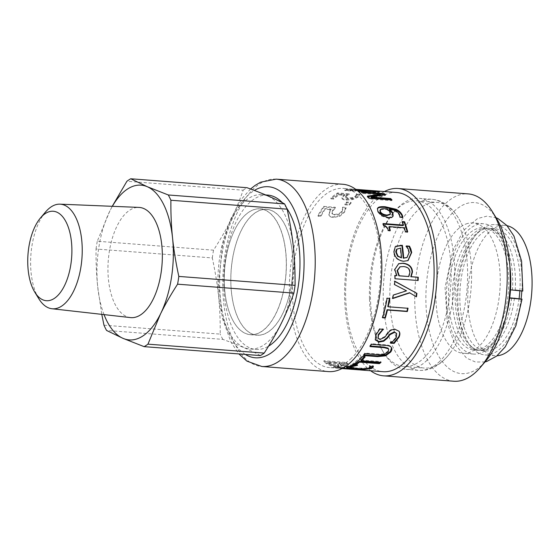 <?xml version="1.0" encoding="UTF-8"?>
<svg xmlns="http://www.w3.org/2000/svg" width="560" height="560" viewBox="0 0 560 560"><rect width="100%" height="100%" fill="white"/><g stroke="black" fill="none" stroke-linecap="round" stroke-linejoin="round"><path stroke-width="0.42" stroke-dasharray="2.8 2.1" d="M342.783 184.261A93.947 45.815 -85.6 0 0 289.905 274.421A93.947 45.815 -85.6 0 0 328.391 371.595M267.799 195.097A77.399 37.744 -85.6 0 0 228.452 243.467A77.399 37.744 -85.6 0 0 233.359 329.98A77.399 37.744 -85.6 0 0 255.948 349.44A77.399 37.744 -85.6 0 0 268.597 346.136M286.671 208.089A77.399 37.744 -85.6 0 0 282.443 202.776M496.832 218.96A85.778 41.832 -85.6 0 0 442.393 226.849A85.778 41.832 -85.6 0 0 430.773 336.826A85.778 41.832 -85.6 0 0 481.341 365.61A85.778 41.832 -85.6 0 0 485.94 360.829M453.782 381.227A93.947 45.815 94.4 0 1 415.296 284.053A93.947 45.815 94.4 0 1 468.174 193.893M384.384 191.555A93.947 45.815 -85.6 0 0 345.142 278.663A93.947 45.815 -85.6 0 0 370.615 370.741M465.962 224.014A65.352 31.871 94.4 0 1 473.095 222.943A65.352 31.871 94.4 0 1 500.227 283.304A65.352 31.871 94.4 0 1 470.218 352.198A65.352 31.871 94.4 0 1 463.085 353.269A65.352 31.871 94.4 0 1 435.953 292.908A65.352 31.871 94.4 0 1 465.962 224.014M344.932 204.785L349.244 205.121L351.099 203.021L346.787 202.685L344.932 204.785L344.764 204.099L349.076 204.428A89.859 43.82 94.4 0 1 350.945 202.307L346.633 201.978A89.859 43.82 -85.6 0 0 344.764 204.099M349.244 205.121L349.076 204.428M346.787 202.685L346.633 201.978M351.099 203.021L350.945 202.307M346.493 190.232L344.848 190.603L370.559 191.723L356.279 190.218L379.246 192.465L359.786 191.898L358.141 191.212L374.381 191.898L351.54 189.861L367.927 191.352L346.493 190.232L346.507 189.42A89.859 43.82 -85.6 0 0 344.841 189.798L370.587 190.911A89.859 43.82 94.4 0 1 372.477 190.771L357.756 189.511M357.693 190.323L351.54 189.861L351.596 189.049L367.955 190.533L346.507 189.42M344.848 190.603L344.841 189.798M367.927 191.352L367.955 190.533M353.227 190.001L353.304 189.189A89.859 43.82 -85.6 0 0 352.282 189.091A89.859 43.82 -85.6 0 0 351.596 189.049M355.852 189.406L353.304 189.189M374.381 191.898L374.43 191.471M358.141 191.212L358.26 190.414M359.786 191.898L359.919 191.1M379.246 192.465L379.351 191.66M377.433 192.01L377.482 191.583M356.279 190.218L356.342 189.441M372.435 191.583L372.477 190.771M370.559 191.723L370.587 190.911M403.158 225.603L401.947 222.096L402.486 222.138M389.802 230.44L389.921 230.923L387.856 230.762C387.268 227.941 385.812 226.408 383.502 226.163L382.844 224.049L383.362 224.084M407.204 231.777L407.33 232.26L405.027 232.085L403.97 228.242L388.864 227.087M401.947 222.096L402.283 221.564M382.844 224.049L383.187 223.545M383.502 226.163L383.852 225.68M387.856 230.762L388.22 230.321M389.921 230.923L390.285 230.482M403.97 228.242L404.32 227.766M405.027 232.085L405.391 231.644M407.33 232.26L407.694 231.819M401.086 258.055A89.04 43.421 -85.6 0 0 400.169 248.374L400.561 248.087M400.169 248.374L396.9 249.144M406.819 257.593L408.814 252.588L407.645 248.815L406.035 246.414L406.581 246.288M407.834 260.708L403.228 261.401C397.509 260.617 394.296 257.53 393.596 252.126L394.877 247.03L395.598 246.414M406.014 246.246L406.399 245.931M406.035 246.414L406.427 246.106M407.645 248.815L408.037 248.528M394.877 247.03L395.269 246.729M408.478 276.563L409.521 272.412C409.5 268.989 407.379 267.078 403.172 266.672L399.973 266.854M396.494 275.646L394.38 269.619L398.538 263.739M417.718 280.49L394.569 278.74L394.723 275.506L395.122 275.541M394.723 275.506L395.122 275.478M394.569 278.74L394.968 278.74M417.718 280.518L418.117 280.518M387.814 306.516L407.645 308.266M382.739 317.457L382.305 317.422L386.75 298.032L389.389 298.382M407.694 308.042L408.058 308.294M389.417 298.235L389.795 298.417M386.75 298.032L387.128 298.207M382.305 317.422L382.641 317.779M370.461 346.024L369.88 345.982L371.259 343.707L385.322 344.792C388.458 344.967 390.418 345.695 391.202 346.962L391.566 347.816M364.084 354.886L363.37 354.837L364.889 353.024L378.952 354.109L383.985 353.85L387.884 351.232L388.542 348.81M391.202 346.962L391.433 347.571M371.259 343.707L371.49 344.302M369.88 345.982L370.104 346.598M364.889 353.024L365.064 353.71M363.37 354.837L363.531 355.53M349.643 366.793L355.817 367.962L363.797 368.221L368.795 367.521L370.111 366.373L369.754 365.47L373.338 365.743L372.953 366.709M346.878 367.269L346.479 366.898L348.054 365.925L350.847 365.015L353.829 364.245L357.441 364.525L354.018 365.19M368.704 368.368L364.35 368.662L349.832 367.843M373.338 365.743L373.401 366.527M369.754 365.47L369.817 366.254M369.635 365.533L369.698 366.317M350.126 367.185L350.133 367.99M357.308 364.595L357.364 365.295M357.441 364.525L357.504 365.309M353.829 364.245L353.892 365.029M350.847 365.015L350.896 365.806M332.115 364.546L329.511 363.307A89.04 43.421 94.4 0 1 328.006 362.194L336.483 362.845A89.04 43.421 -85.6 0 0 337.806 363.839L338.73 365.092L332.115 364.546L331.961 365.33L329.336 364.084A89.859 43.82 94.4 0 1 327.824 362.957L336.301 363.608A89.859 43.82 -85.6 0 0 337.638 364.609L338.576 365.876L331.961 365.33M338.73 365.092L338.576 365.876L338.73 365.092M328.006 362.194L327.824 362.957M336.483 362.845L336.301 363.608M341.418 365.225L355.46 367.976L340.718 364.315L338.989 363.041L347.956 363.727L346.479 362.488L323.939 360.752L326.83 363.055L330.974 364.959L337.253 365.995C340.494 366.254 341.887 366.002 341.418 365.225L341.264 366.009L355.348 368.781A89.859 43.82 94.4 0 1 353.255 367.92L340.55 365.085A89.859 43.82 94.4 0 1 338.807 363.804L347.774 364.49A89.859 43.82 94.4 0 1 346.283 363.237L323.743 361.508A89.859 43.82 -85.6 0 0 326.662 363.825L330.834 365.75L337.127 366.793C340.368 367.052 341.747 366.793 341.264 366.009L341.418 365.225M355.46 367.976L355.348 368.781M323.939 360.752L323.743 361.508M346.479 362.488L346.283 363.237M347.956 363.727L347.774 364.49M338.989 363.041L338.807 363.804M340.718 364.315L340.55 365.085M353.388 367.122L353.255 367.92M364.196 369.208L333.886 366.569L338.583 367.465L364.196 369.208L364.161 370.027M356.426 368.298L356.321 369.103L333.781 367.374A89.859 43.82 -85.6 0 0 338.52 368.277A89.859 43.82 -85.6 0 0 341.621 368.291L342.398 368.354M359.73 369.866A89.859 43.82 94.4 0 1 356.321 369.103M361.529 369.005L361.494 369.817M355.39 368.529L355.299 369.341A89.859 43.82 -85.6 0 0 358.393 369.803M347.018 367.885L346.927 368.697L355.299 369.341M348.698 369.019A89.859 43.82 94.4 0 1 346.927 368.697M352.744 368.389L352.709 369.201M350.077 368.179L350.042 368.998M344.351 367.682L344.26 368.494A89.859 43.82 -85.6 0 0 347.361 368.956M338.177 367.206L338.086 368.018L344.26 368.494M342.055 368.536A89.859 43.82 94.4 0 1 341.187 368.487A89.859 43.82 94.4 0 1 338.086 368.018M344.323 367.682L344.288 368.494M341.656 367.479L341.621 368.291M333.886 366.569L333.781 367.374M361.018 360.052L380.898 361.585L380.093 362.257M353.808 364.07L352.604 363.972L362.334 355.985L365.001 356.188L364.392 356.839M380.898 361.585L381.017 362.327M365.001 356.188L365.155 356.895M362.334 355.985L362.488 356.692M352.604 363.972L352.667 364.756M399.126 331.457L395.248 329.399M377.881 337.834L379.827 338.926L384.559 336.686L387.583 332.668C389.704 329.938 392.154 328.699 394.94 328.944M375.242 339.647L375.529 334.621L379.568 328.615L383.152 328.895L382.781 329.301M391.02 342.608L390.194 342.356C393.036 340.767 394.989 338.884 396.053 336.707L396.368 333.011M383.152 328.895L383.453 329.35M379.568 328.615L379.876 329.077M390.194 342.356L390.446 342.93M390.096 342.531L390.348 343.105M392.826 298.221L392.392 298.361L392.924 294.945L406.147 290.717L394.149 284.55L394.415 281.19L394.8 281.4M416.087 296.604L409.493 292.74M394.415 281.19L394.814 281.211M394.149 284.55L394.548 284.599M406.147 290.717L406.539 290.815M392.924 294.945L393.309 295.092M392.392 298.361L392.77 298.536M416.08 296.681L416.465 296.828M390.089 214.739L389.816 212.618L387.016 209.601L385.567 209.454C382.599 209.237 380.821 209.461 380.24 210.119L380.527 209.489M387.016 209.601L387.303 208.957M380.24 210.119L379.848 210.616M392.966 216.251L392.812 216.58C392.154 217.805 390.516 218.323 387.891 218.134L381.507 215.978L377.566 211.897L377.363 208.775M392.917 216.391L393.12 216.013M402.479 217.119L402.57 217.721L399.665 217.497L399.217 215.208C397.635 212.177 394.296 210.371 389.2 209.776M399.616 217.385L399.931 216.804M399.665 217.497L399.98 216.923M402.57 217.721L402.885 217.147M381.507 215.978L381.822 215.397M380.499 194.81L362.649 193.438L361.2 192.598L380.639 194.096M390.992 199.843L391.776 200.655L369.236 198.926L367.199 196.91L368.025 196.749M384.454 194.733L385.483 195.356L371.014 197.813M361.2 192.598L361.34 191.814M362.649 193.438L362.81 192.661M367.199 196.91L367.402 196.161M369.236 198.926L369.453 198.191M391.776 200.655L391.993 199.92M385.483 195.356L385.644 194.572M342.069 198.555C342.272 199.36 343.672 199.878 346.276 200.102L352.758 199.549L357.952 197.295L359.912 195.076L356.636 195.062L356.531 194.124L355.215 196.357L352.072 197.638L347.774 197.883L345.128 196.819L345.331 197.799L346.283 196.175L349.279 194.607L337.659 193.711L330.967 198.856L333.613 199.059L338.716 194.936L344.722 195.398L343.476 196.175L342.069 198.555L341.943 197.813C342.139 198.625 343.539 199.143 346.143 199.367L352.639 198.807L357.861 196.532L359.849 194.299L356.65 194.047A89.859 43.82 -85.6 0 0 356.531 194.124L356.461 195.818L355.313 197.12L352.184 198.387L347.893 198.625L345.331 197.799L345.219 197.05L346.192 195.412L349.209 193.823L337.589 192.934A89.859 43.82 -85.6 0 0 330.834 198.121L333.48 198.324A89.859 43.82 94.4 0 1 338.625 194.166L344.638 194.628L343.385 195.412L341.859 197.519L342.069 198.555M344.722 195.398L344.638 194.628M338.716 194.936L338.625 194.166M333.613 199.059L333.48 198.324M330.967 198.856L330.834 198.121M337.659 193.711L337.589 192.934M349.279 194.607L349.209 193.823M352.184 198.387L352.072 197.638M356.461 195.818L356.384 195.041M356.713 194.831L356.65 194.047M359.912 195.076L359.849 194.299M329.028 215.215L328.783 214.627C329.112 215.915 330.582 216.671 333.193 216.909L339.507 215.719L344.274 211.652L345.856 207.417L342.664 207.172A89.859 43.82 -85.6 0 0 342.552 207.319L342.769 209.72L341.859 212.114L338.982 214.438L334.789 215.047L332.115 213.808L331.828 213.08L332.57 210.357L335.279 207.263L323.659 206.374A89.859 43.82 -85.6 0 0 317.87 215.621L320.516 215.824A89.859 43.82 94.4 0 1 324.898 208.593L330.904 209.055L329.798 210.525L329.028 215.215C329.364 216.489 330.834 217.245 333.445 217.483L339.745 216.307L344.498 212.275L346.052 208.082L342.748 207.977L342.552 207.319L342.566 209.069L341.635 211.491L338.751 213.836L334.551 214.452L331.884 213.206L332.115 213.808L332.787 210.987L335.475 207.921L323.862 207.032L318.115 216.195L320.768 216.398L325.108 209.237L331.114 209.699L330.015 211.155L329.028 215.215M331.114 209.699L330.904 209.055M325.108 209.237L324.898 208.593M320.768 216.398L320.516 215.824M318.115 216.195L317.87 215.621M323.862 207.032L323.659 206.374M335.475 207.921L335.279 207.263M338.982 214.438L338.751 213.836M342.769 209.72L342.566 209.069M342.853 207.837L342.664 207.172M346.052 208.082L345.856 207.417M350.427 359.191A89.859 43.82 -85.6 0 0 380.625 260.162A89.859 43.82 -85.6 0 0 343.42 188.405A89.859 43.82 -85.6 0 0 292.845 274.645A89.859 43.82 -85.6 0 0 329.658 367.598A89.859 43.82 -85.6 0 0 350.427 359.191M396.753 192.5A89.859 43.82 -85.6 0 0 346.178 278.74A89.859 43.82 -85.6 0 0 382.991 371.693M112.231 206.311L109.809 211.078L97.279 241.241L213.542 250.173C227.689 227.99 235.172 212.849 243.173 190.197L126.91 181.265M103.971 325.185L220.234 334.11C220.346 305.879 218.344 286.643 212.303 257.936L96.04 249.004C95.907 262.353 96.46 274.988 97.72 286.916L101.78 314.363M260.386 355.579C250.943 350.413 238.42 345.016 222.824 339.381L106.561 330.449M284.543 214.109A77.399 37.744 94.4 0 1 289.45 300.622A77.399 37.744 94.4 0 1 250.103 348.992A77.399 37.744 94.4 0 1 218.393 268.926A77.399 37.744 94.4 0 1 261.954 194.642A77.399 37.744 94.4 0 1 284.543 214.109M222.824 339.381A87.409 42.63 94.4 0 1 220.234 334.11M212.303 257.936A87.409 42.63 94.4 0 1 213.542 250.173M243.173 190.197A87.409 42.63 94.4 0 1 247.002 187.698M96.04 249.004A87.409 42.63 94.4 0 1 97.279 241.241M104.034 314.615A77.609 37.849 94.4 0 1 97.72 286.916A77.609 37.849 94.4 0 1 109.809 211.078A77.609 37.849 94.4 0 1 112.35 206.318M45.507 212.016A52.451 25.578 -85.6 0 0 38.843 298.774M130.445 317.59A55.265 26.95 94.4 0 1 108.276 260.47A55.265 26.95 94.4 0 1 138.908 207.403M514.416 298.207A61.271 29.876 94.4 0 1 487.291 349.517A61.271 29.876 94.4 0 1 480.606 350.518A61.271 29.876 94.4 0 1 476.252 349.503A61.271 29.876 94.4 0 1 455.504 287.14A61.271 29.876 94.4 0 1 485.527 228.676A61.271 29.876 94.4 0 1 489.986 228.34A61.271 29.876 94.4 0 1 515.2 290.08L512.47 289.87A61.271 29.876 -85.6 0 0 491.617 229.138A61.271 29.876 -85.6 0 0 487.256 228.13A61.271 29.876 -85.6 0 0 452.774 286.93A61.271 29.876 -85.6 0 0 477.876 350.308A61.271 29.876 -85.6 0 0 482.335 349.972A61.271 29.876 -85.6 0 0 484.561 349.307A61.271 29.876 -85.6 0 0 511.686 297.997M512.47 289.87C510.454 289.758 510.083 289.807 511.371 290.024M522.802 291.025L515.2 290.08M507.08 225.708A65.352 31.871 -85.6 0 0 504.938 225.393A65.352 31.871 -85.6 0 0 468.153 288.113A65.352 31.871 -85.6 0 0 494.928 355.712A65.352 31.871 -85.6 0 0 497.098 355.726M521.836 291.046A65.352 31.871 -85.6 0 0 494.984 224.63A65.352 31.871 -85.6 0 0 458.199 287.35A65.352 31.871 -85.6 0 0 484.974 354.949A65.352 31.871 -85.6 0 0 492.1 353.885A65.352 31.871 -85.6 0 0 521.066 298.942M519.848 290.927A61.271 29.876 -85.6 0 0 494.669 228.697A61.271 29.876 -85.6 0 0 460.187 287.497A61.271 29.876 -85.6 0 0 485.282 350.875A61.271 29.876 -85.6 0 0 491.967 349.874A61.271 29.876 -85.6 0 0 519.085 298.683M480.592 348.999A61.271 29.876 -85.6 0 0 508.725 284.41A61.271 29.876 -85.6 0 0 483.294 227.822A61.271 29.876 -85.6 0 0 448.805 286.622A61.271 29.876 -85.6 0 0 473.907 350A61.271 29.876 -85.6 0 0 480.592 348.999M509.936 266.756A65.352 31.871 -85.6 0 0 483.602 223.755A65.352 31.871 -85.6 0 0 446.824 286.475A65.352 31.871 -85.6 0 0 473.592 354.074A65.352 31.871 -85.6 0 0 480.725 353.01A65.352 31.871 -85.6 0 0 506.184 315.595M389.907 300.475A83.076 40.516 94.4 0 1 437.066 202.405A83.076 40.516 94.4 0 1 460.74 222.166A83.076 40.516 94.4 0 1 450.758 352.149A83.076 40.516 94.4 0 1 424.347 368.067A83.076 40.516 94.4 0 1 389.907 300.475M369.474 298.907A83.076 40.516 -85.6 0 0 382.431 350.637A83.076 40.516 -85.6 0 0 403.914 366.499A83.076 40.516 -85.6 0 0 423.108 358.729A83.076 40.516 -85.6 0 0 451.031 267.169A83.076 40.516 -85.6 0 0 416.633 200.837A83.076 40.516 -85.6 0 0 392.987 213.234A83.076 40.516 -85.6 0 0 369.474 298.907M425.88 361.347A85.778 41.832 -85.6 0 0 454.706 266.819A85.778 41.832 -85.6 0 0 419.195 198.324A85.778 41.832 -85.6 0 0 394.772 211.12A85.778 41.832 -85.6 0 0 383.88 352.996A85.778 41.832 -85.6 0 0 406.056 369.369A85.778 41.832 -85.6 0 0 425.88 361.347M285.138 225.19A63.14 30.793 94.4 0 1 289.135 295.764A63.14 30.793 94.4 0 1 257.04 335.223A63.14 30.793 94.4 0 1 238.616 319.347A63.14 30.793 94.4 0 1 234.612 248.773A63.14 30.793 94.4 0 1 266.707 209.314A63.14 30.793 94.4 0 1 285.138 225.19M278.579 224.686A63.14 30.793 94.4 0 1 282.583 295.26A63.14 30.793 94.4 0 1 250.481 334.719A63.14 30.793 94.4 0 1 224.392 285.397A63.14 30.793 94.4 0 1 226.835 253.568A63.14 30.793 94.4 0 1 260.155 208.81A63.14 30.793 94.4 0 1 278.579 224.686M278.495 224.756A63.042 30.744 -85.6 0 0 260.099 208.901A63.042 30.744 -85.6 0 0 226.828 253.596A63.042 30.744 -85.6 0 0 224.301 283.325A63.042 30.744 -85.6 0 0 224.392 285.369A63.042 30.744 -85.6 0 0 250.439 334.621A63.042 30.744 -85.6 0 0 286.237 260.197A63.042 30.744 -85.6 0 0 278.495 224.756M292.838 260.701A63.042 30.744 94.4 0 1 257.047 335.125A63.042 30.744 94.4 0 1 231.217 269.913A63.042 30.744 94.4 0 1 266.7 209.412A63.042 30.744 94.4 0 1 292.838 260.701M276.178 179.144A93.947 45.815 -85.6 0 0 223.307 269.304A93.947 45.815 -85.6 0 0 261.793 366.485M245.322 354.424A85.778 41.832 94.4 0 1 219.919 272.846A85.778 41.832 94.4 0 1 254.366 190.442M408.814 252.588L409.213 252.336M393.596 252.126L393.995 251.874M403.228 261.401L403.634 261.233M403.172 266.672L403.571 266.553M409.521 272.412L409.927 272.342M394.38 269.619L394.779 269.528M385.322 344.792L385.56 345.387M387.884 351.232L388.087 351.883M383.985 353.85L384.167 354.522M378.952 354.109L379.127 354.788M368.795 367.521L368.823 368.319M363.797 368.221L363.797 369.026M355.817 367.962L355.81 368.774M348.054 365.925L348.082 366.723M354.067 368.242L354.053 368.62M335.853 365.197L335.706 365.981M329.511 363.307L329.336 364.084M337.806 363.839L337.638 364.609M337.253 365.995L337.127 366.793M330.974 364.959L330.834 365.75M326.83 363.055L326.662 363.825M387.583 332.668L387.877 333.158M384.559 336.686L384.832 337.211M379.827 338.926L380.086 339.479M375.529 334.621L375.809 335.132M396.053 336.707L396.333 337.225M385.567 209.454L385.854 208.81M389.816 212.618L390.117 212.002M387.891 218.134L388.213 217.574M399.217 215.208L399.525 214.613M377.566 211.897L377.867 211.288M346.276 200.102L346.143 199.367M343.476 196.175L343.385 195.412M346.283 196.175L346.192 195.412M347.893 198.625L347.774 197.883M355.313 197.12L355.215 196.357M357.952 197.295L357.861 196.532M352.758 199.549L352.639 198.807M333.445 217.483L333.193 216.909M330.015 211.155L329.798 210.525M332.787 210.987L332.57 210.357M334.789 215.047L334.551 214.452M341.859 212.114L341.635 211.491M344.498 212.275L344.274 211.652M339.745 216.307L339.507 215.719M438.676 362.327A85.778 41.832 -85.6 0 0 467.502 267.799A85.778 41.832 -85.6 0 0 431.991 199.304A85.778 41.832 -85.6 0 0 383.292 300.566A85.778 41.832 -85.6 0 0 418.852 370.356A85.778 41.832 -85.6 0 0 438.676 362.327M250.53 189L241.612 199.003L230.223 219.954L222.425 245.798L218.596 282.765L222.369 318.122L230.93 342.097L238.882 353.927M395.388 246.561L395.801 246.246M407.652 260.792L408.023 260.631M398.328 263.816L398.748 263.662M391.475 347.515L391.699 348.11M346.479 366.898L346.479 367.717M361.123 369.194L358.456 368.991M350.091 368.347L347.424 368.144M341.25 367.668L338.583 367.465M375.095 339.36L375.361 339.941M377.188 209.09L377.482 208.432M352.282 189.091L343.42 188.405M342.027 368.55L341.187 368.487M338.52 368.277L329.658 367.598M250.103 348.992L255.948 349.44M261.954 194.642L265.601 194.922M476.252 349.503C465.297 346.843 453.964 316.386 457.485 285.894C458.927 258.223 473.83 230.139 485.527 228.676M485.009 361.935L475.461 362.019L466.564 358.113L454.671 344.043L447.258 322.833L445.081 287.329L453.047 249.97L463.624 230.44L477.484 218.582L486.773 216.181L496.083 217.728M505.918 316.764L500.402 331.107L491.253 344.491L482.335 349.972M491.617 229.138L499.583 235.907L506.576 250.509L509.852 265.559M504.938 225.393L494.984 224.63M494.928 355.712L484.974 354.949M494.669 228.697L489.986 228.34M487.256 228.13L483.294 227.822M485.282 350.875L480.606 350.518M477.876 350.308L473.907 350M483.602 223.755L473.095 222.943M473.592 354.074L463.085 353.269M403.914 366.499L424.347 368.067M416.633 200.837L437.066 202.405M460.74 222.166C456.82 214.466 451.899 208.537 445.97 204.386C441.665 201.425 437.01 199.731 431.991 199.304L419.195 198.324M450.758 352.149C445.704 359.156 439.936 364.266 433.447 367.472C428.743 369.74 423.878 370.699 418.852 370.356L406.056 369.369M382.431 350.637L383.88 352.996M392.987 213.234L394.772 211.12M250.481 334.719L257.04 335.223M260.155 208.81L266.707 209.314M250.439 334.621L257.047 335.125M260.099 208.901L266.7 209.412"/><path stroke-width="0.84" d="M238.882 353.927L246.925 361.13L261.793 366.485L328.391 371.595A93.947 45.815 -85.6 0 0 350.105 362.81A93.947 45.815 -85.6 0 0 381.675 259.28A93.947 45.815 -85.6 0 0 342.783 184.261L276.178 179.144L260.638 182.175L255.178 185.339L250.53 189M268.597 346.136A77.399 37.744 -85.6 0 0 297.871 288.771A77.399 37.744 -85.6 0 0 290.388 214.557A77.399 37.744 -85.6 0 0 286.671 208.089M282.443 202.776A77.399 37.744 -85.6 0 0 267.799 195.097L265.601 194.922M480.529 367.213L485.94 360.829A85.778 41.832 -85.6 0 0 496.832 218.96L492.464 211.827A93.947 45.815 94.4 0 1 480.529 367.213A93.947 45.815 94.4 0 1 475.496 372.442A93.947 45.815 94.4 0 1 453.782 381.227L383.628 375.837A93.947 45.815 -85.6 0 0 405.342 367.052A93.947 45.815 -85.6 0 0 436.912 263.522A93.947 45.815 -85.6 0 0 398.02 188.503A93.947 45.815 -85.6 0 0 384.384 191.555M398.02 188.503L468.174 193.893A93.947 45.815 94.4 0 1 492.464 211.827M370.615 370.741A93.947 45.815 -85.6 0 0 383.628 375.837M374.43 191.471L374.472 191.086L355.852 189.406M377.482 191.583L377.524 191.198A89.859 43.82 94.4 0 1 379.351 191.66L359.919 191.1A89.859 43.82 -85.6 0 0 358.26 190.414L374.472 191.086M356.342 189.441L377.524 191.198M342.027 368.55L347.361 368.956A89.859 43.82 -85.6 0 0 350.042 368.998L352.709 369.201A89.859 43.82 94.4 0 1 350.028 369.166L358.393 369.803A89.859 43.82 -85.6 0 0 361.494 369.817L364.161 370.027A89.859 43.82 94.4 0 1 361.06 370.013L382.991 371.693A89.859 43.82 -85.6 0 0 403.753 363.293A89.859 43.82 -85.6 0 0 433.958 264.257A89.859 43.82 -85.6 0 0 396.753 192.5L356.342 189.399M401.947 222.096L404.25 222.271L407.33 232.26M382.844 224.049L403.158 225.603L403.501 225.106A89.859 43.82 -85.6 0 0 402.283 221.564L404.579 221.739A89.859 43.82 94.4 0 1 407.694 231.819L405.391 231.644A89.859 43.82 -85.6 0 0 404.32 227.766L389.214 226.604A89.859 43.82 94.4 0 1 390.285 230.482L388.22 230.321C387.618 227.479 386.162 225.932 383.852 225.68A89.859 43.82 -85.6 0 0 383.187 223.545L403.501 225.106M389.214 226.604L388.864 227.087L389.921 230.923M404.25 222.271L404.579 221.739M401.485 257.859A89.859 43.82 -85.6 0 0 400.561 248.087L396.9 249.144L396.347 252.238L397.999 256.053L401.485 257.859L397.6 256.27L397.999 256.053M396.9 249.144L395.955 252.483L397.6 256.27M406.014 246.246L409.122 246.484L411.299 252.742L407.834 260.708M395.598 246.414L401.947 245.609L403.256 258.223L406.819 257.593M410.823 248.99L411.691 252.483L408.023 260.631L403.634 261.233C397.908 260.449 394.695 257.327 393.995 251.874L395.269 246.729L395.801 246.246L402.332 245.294A89.859 43.82 94.4 0 1 403.655 258.02L407.015 257.502L409.213 252.336L408.037 248.528L406.427 246.106A89.859 43.82 -85.6 0 0 406.399 245.931L409.507 246.169L410.823 248.99L410.431 249.277M409.122 246.484L409.507 246.169M403.256 258.223L403.655 258.02M401.947 245.609L402.332 245.294M409.927 272.342C409.899 268.884 407.778 266.959 403.571 266.553L400.176 266.791L397.481 270.529L399.273 275.793L408.877 276.528L409.927 272.342M399.973 266.854L397.075 270.606L398.874 275.828L399.273 275.793M398.874 275.828L408.877 276.528M398.538 263.739L402.759 263.354C408.723 264.145 411.831 267.057 412.09 272.069L410.781 276.738L417.865 277.284L417.718 280.518M394.723 275.506L396.9 275.611L394.779 269.528L398.748 263.662L403.165 263.2C409.122 263.998 412.23 266.931 412.489 271.992L411.18 276.71L418.271 277.249A89.859 43.82 94.4 0 1 418.117 280.518L394.968 278.74A89.859 43.82 -85.6 0 0 395.122 275.478L396.9 275.611M417.865 277.284L418.271 277.249M410.781 276.738L411.18 276.71M407.694 308.042L406.952 311.255L387.079 309.729L384.972 317.625L382.305 317.422M389.417 298.235L387.814 306.516L388.185 306.768L408.058 308.294A89.859 43.82 94.4 0 1 407.316 311.542L387.436 310.009A89.859 43.82 94.4 0 1 385.308 317.982L382.641 317.779A89.859 43.82 -85.6 0 0 387.128 298.207L389.795 298.417A89.859 43.82 94.4 0 1 388.185 306.768M406.952 311.255L407.316 311.542M384.972 317.625L385.308 317.982M387.079 309.729L387.436 310.009M391.566 347.816L390.446 351.428L385.399 355.152L377.433 355.915L364.084 354.886M388.759 349.433L388.262 348.747L384.244 347.683L370.104 346.598A89.859 43.82 -85.6 0 0 371.49 344.302L385.56 345.387C388.696 345.562 390.649 346.29 391.433 347.571C392.217 348.712 391.958 350.217 390.649 352.079L385.574 355.838L377.601 356.615L363.531 355.53A89.859 43.82 -85.6 0 0 365.064 353.71L379.127 354.788L384.167 354.522L388.087 351.883L388.759 349.433L388.045 348.124L384.02 347.067L369.88 345.982M391.433 347.571L391.699 348.11M373.1 366.506L371.364 367.724L368.704 368.368M354.55 365.078L350.602 366.121L350.126 367.185M349.832 367.843L346.878 367.269M373.002 367.5L371.392 368.529L364.336 369.474L354.046 369.054L347.046 368.144L346.479 367.717L348.082 366.723L350.896 365.806L353.892 365.029L357.504 365.309A89.859 43.82 94.4 0 1 357.371 365.379L350.63 366.926L350.133 367.99L355.81 368.774L363.797 369.026L368.823 368.319L370.167 367.164L369.698 366.317A89.859 43.82 -85.6 0 0 369.817 366.254L373.401 366.527L373.002 367.5L372.953 366.709M349.643 366.793L350.133 367.99M361.06 370.013A89.859 43.82 94.4 0 1 359.73 369.866M350.028 369.166A89.859 43.82 94.4 0 1 348.698 369.019M342.398 368.354L344.288 368.494A89.859 43.82 94.4 0 1 342.055 368.536M380.093 362.257L379.281 362.908L359.408 361.382L355.271 364.175L353.808 364.07M364.392 356.839L361.018 360.052L361.137 360.801L381.017 362.327A89.859 43.82 94.4 0 1 379.386 363.664L359.513 362.138A89.859 43.82 94.4 0 1 355.334 364.959L352.667 364.756A89.859 43.82 -85.6 0 0 359.289 359.877A89.859 43.82 -85.6 0 0 362.488 356.692L365.155 356.895A89.859 43.82 94.4 0 1 361.956 360.08A89.859 43.82 94.4 0 1 361.137 360.801M379.281 362.908L379.386 363.664M355.271 364.175L355.334 364.959M359.408 361.382L359.513 362.138M383.222 329.336L378.483 335.153L378.154 338.38L380.086 339.479L384.832 337.211L387.877 333.158C390.005 330.4 392.462 329.154 395.248 329.399L398.979 331.24C399.84 332.57 399.756 334.397 398.734 336.714L393.862 342.825L391.02 342.608M383.068 329.098L378.203 334.642L378.154 338.38M393.862 342.825L394.114 343.399L390.348 343.105A89.859 43.82 -85.6 0 0 390.446 342.93C393.295 341.32 395.262 339.423 396.333 337.225L396.655 333.487L394.261 331.905L389.732 334.159L387.065 337.666L383.502 340.648L378.791 341.53L375.242 339.647M399.126 331.457L399.273 331.702C400.134 333.046 400.043 334.887 399.014 337.232L394.114 343.399M383.502 340.648L383.754 341.208L379.043 342.097L375.361 339.941L375.809 335.132L379.876 329.077L383.453 329.35A89.859 43.82 94.4 0 1 383.376 329.56M387.065 337.666L387.338 338.198L383.754 341.208M396.655 333.487L394.555 332.381L390.019 334.663L387.338 338.198M394.415 281.19L416.934 293.377A89.859 43.82 94.4 0 1 416.465 296.828L409.493 292.74L392.392 298.361M416.549 293.258L416.08 296.681M409.885 292.852L392.77 298.536A89.859 43.82 -85.6 0 0 393.309 295.092L406.539 290.815L394.548 284.599A89.859 43.82 -85.6 0 0 394.814 281.211L416.934 293.377M380.527 209.489L380.338 211.491C381.353 213.493 383.579 214.683 387.023 215.061L390.397 214.144L390.117 212.002L387.303 208.957L385.854 208.81C382.886 208.6 381.108 208.824 380.527 209.489L379.848 210.616M380.24 210.119L380.044 212.1C381.045 214.088 383.271 215.271 386.708 215.642L390.187 214.55M389.48 209.139L392.875 212.709L393.12 216.013C392.476 217.238 390.838 217.756 388.213 217.574L381.822 215.397L377.867 211.288L377.482 208.432L377.937 207.795C378.84 206.815 381.29 206.465 385.287 206.759L395.766 209.188C398.804 210.476 400.981 212.457 402.283 215.131L402.885 217.147L399.98 216.923A89.859 43.82 -85.6 0 0 399.931 216.804L399.525 214.613C397.929 211.554 394.576 209.727 389.48 209.139L389.2 209.776L392.574 213.318L392.805 216.587M377.363 208.775L377.657 208.439C378.567 207.466 381.017 207.13 385.014 207.417L395.479 209.832C398.517 211.113 400.687 213.073 401.975 215.719L402.57 217.721M380.639 194.096L384.454 194.733M368.025 196.749L380.499 194.81L380.653 194.026L362.81 192.661A89.859 43.82 -85.6 0 0 361.34 191.814L383.887 193.543A89.859 43.82 94.4 0 1 385.644 194.572L371.217 197.071L390.656 198.562A89.859 43.82 94.4 0 1 391.993 199.92L369.453 198.191A89.859 43.82 -85.6 0 0 367.402 196.161L380.653 194.026M371.217 197.071L371.014 197.813L390.446 199.311L390.992 199.843M383.74 194.334L383.887 193.543M390.446 199.311L390.656 198.562M178.822 276.416C175.882 262.836 173.803 250.082 172.571 238.154C171.318 226.219 170.758 213.584 170.898 200.242L287.161 209.167C293.195 237.874 295.197 257.11 295.085 285.348L178.822 276.416A87.409 42.63 94.4 0 1 177.583 284.179L293.846 293.111C285.852 315.756 278.369 330.904 264.215 353.08A87.409 42.63 94.4 0 1 260.386 355.579L144.123 346.647L123.053 338.373A77.609 37.849 94.4 0 1 104.034 314.615M168.301 194.971L147.238 186.697L130.739 178.773L247.002 187.698C262.598 193.34 275.121 198.737 284.564 203.903L168.301 194.971A87.409 42.63 94.4 0 1 170.898 200.242M130.739 178.773A87.409 42.63 94.4 0 0 126.91 181.265L112.231 206.311M101.78 314.363L103.971 325.185A87.409 42.63 94.4 0 0 106.561 330.449L123.053 338.373A77.609 37.849 94.4 0 0 160.482 313.992C165.109 304.598 170.807 294.658 177.583 284.179M284.564 203.903A87.409 42.63 94.4 0 1 285.894 206.465A87.409 42.63 94.4 0 1 287.161 209.167M295.085 285.348A87.409 42.63 94.4 0 1 293.846 293.111M264.215 353.08L147.952 344.155A87.409 42.63 94.4 0 1 144.123 346.647M112.35 206.318A77.609 37.849 94.4 0 1 147.238 186.697A77.609 37.849 94.4 0 1 172.571 238.154A77.609 37.849 94.4 0 1 160.482 313.992L147.952 344.155M66.346 222.53A44.863 21.882 94.4 0 1 65.247 284.074A44.863 21.882 94.4 0 1 34.776 292.145A44.863 21.882 94.4 0 1 40.481 217.945A44.863 21.882 94.4 0 1 66.346 222.53M34.776 292.145L38.843 298.774A52.451 25.578 -85.6 0 0 51.961 308.742A52.451 25.578 -85.6 0 0 78.96 276.423A52.451 25.578 -85.6 0 0 75.74 217.378A52.451 25.578 -85.6 0 0 59.997 204.162A52.451 25.578 -85.6 0 0 45.507 212.016L40.481 217.945M59.997 204.162L138.908 207.403A55.265 26.95 94.4 0 1 155.505 221.333A55.265 26.95 94.4 0 1 158.893 283.542A55.265 26.95 94.4 0 1 130.445 317.59L51.961 308.742M514.416 298.207L521.787 299.187L510.587 298.151C509.299 297.934 509.67 297.885 511.686 297.997L522.018 299.152L515.921 325.661L505.232 346.871L496.629 356.111L486.752 361.473L485.009 361.935M510.587 298.151L509.824 297.976M510.608 289.849L522.571 291.06L515.2 290.08M497.098 355.726A65.352 31.871 -85.6 0 0 502.061 354.648A65.352 31.871 -85.6 0 0 532 287.959A65.352 31.871 -85.6 0 0 507.08 225.708M521.066 298.942A65.352 31.871 -85.6 0 0 521.836 291.046M519.085 298.683A61.271 29.876 -85.6 0 0 519.848 290.927M506.184 315.595A65.352 31.871 -85.6 0 0 509.936 266.756M261.793 366.485A93.947 45.815 -85.6 0 0 283.5 357.693A93.947 45.815 -85.6 0 0 315.077 254.163A93.947 45.815 -85.6 0 0 276.178 179.144M254.366 190.442A85.778 41.832 94.4 0 1 302.792 241.493A85.778 41.832 94.4 0 1 275.128 349.769A85.778 41.832 94.4 0 1 245.322 354.424M395.955 252.483L396.347 252.238M411.299 252.742L411.691 252.483M400.393 245.49L400.785 245.175M397.075 270.606L397.481 270.529M402.759 263.354L403.165 263.2M412.09 272.069L412.489 271.992M390.446 351.428L390.649 352.079M384.02 347.067L384.244 347.683M388.045 348.124L388.262 348.747M377.433 355.915L377.601 356.615M385.399 355.152L385.574 355.838M371.364 367.724L371.392 368.529M350.602 366.121L350.63 366.926M354.018 365.19L354.067 365.981M347.053 367.332L347.046 368.144M354.053 368.62L354.046 369.054M364.343 369.005L364.336 369.474M398.734 336.714L399.014 337.232M378.203 334.642L378.483 335.153M378.791 341.53L379.043 342.097M389.732 334.159L390.019 334.663M394.261 331.905L394.555 332.381M380.044 212.1L380.338 211.491M386.708 215.642L387.023 215.061M392.574 213.318L392.875 212.709M401.975 215.719L402.283 215.131M395.479 209.832L395.766 209.188M385.014 207.417L385.287 206.759M377.657 208.439L377.937 207.795M406.63 257.698L407.015 257.502M399.763 266.91L400.176 266.791M496.083 217.728L497.952 218.554L506.87 225.477L513.94 236.04L521.577 261.072L522.802 291.025M509.824 297.941L505.918 316.764M509.852 265.559L510.601 289.884"/></g></svg>
